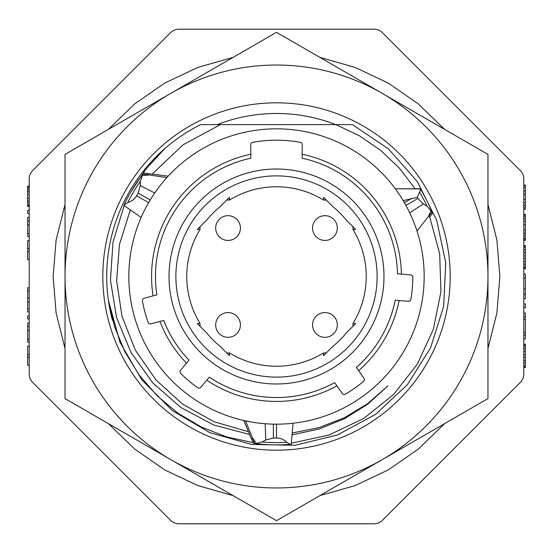 <?xml version="1.0" encoding="UTF-8"?>
<svg xmlns="http://www.w3.org/2000/svg" width="553" height="553" viewBox="0 0 553 553"><rect width="100%" height="100%" fill="white"/><g stroke="black" fill="none" stroke-linecap="round" stroke-linejoin="round"><path stroke-width="0.83" d="M130.515 192.568L145.812 169.197L164.808 148.612C175.716 139.093 187.647 131.096 200.587 124.619L352.413 124.619L388.496 148.881L417.239 181.515L436.752 220.371L445.753 262.917L443.651 306.348L430.587 347.823L407.416 384.625L375.667 414.328L337.406 434.997L295.15 445.269L251.677 444.467L209.829 432.653L172.349 410.603L141.706 379.752L119.904 342.127L108.367 300.203L110.116 310.364M112.473 320.381L108.367 300.203A169.792 169.792 0 0 0 112.473 320.381L108.367 300.203L114.589 326.775L124.985 351.985L139.266 375.169L157.073 395.734L177.921 413.16L201.271 426.985L226.509 436.877L252.984 442.573M335.719 124.619L312.825 124.619L335.719 124.619A163.017 163.017 0 0 0 217.281 124.619L240.175 124.619L217.281 124.619M152.186 174.098L182.981 144.851L220.419 124.619L335.858 124.619L359.236 135.685L380.595 150.326L399.404 168.174L415.172 188.787M200.587 124.619L240.175 124.619L200.587 124.619M276.5 102.81A173.69 173.69 0 0 1 450.19 276.5A173.69 173.69 0 0 1 276.5 450.19A173.69 173.69 0 0 1 102.81 276.5A173.69 173.69 0 0 1 276.5 102.81M429.716 216.928L439.683 253.716L440.921 291.866L433.345 329.353L417.328 364.15L393.715 394.393L363.743 418.455L328.994 435.024L291.313 443.202M292.205 432.992L318.936 427.656L344.312 417.791L367.565 403.704L388.006 385.835L367.738 404.146L344.519 418.711L319.033 429.066L292.039 434.858M124.169 205.585L113.012 242.145L110.448 280.115L116.552 317.505L130.943 352.379L152.801 382.911L180.921 407.547L213.783 425.022L249.603 434.471M164.808 148.612A169.792 169.792 0 0 0 108.367 300.203M130.321 209.891L119.434 244.571L116.642 280.751L122.061 316.565L135.395 350.173L155.925 379.87L182.58 404.119L213.963 421.697L248.449 431.713M278.353 424.165L276.5 424.172A147.672 147.672 0 0 0 424.172 276.5A147.672 147.672 0 0 0 276.5 128.828A147.672 147.672 0 0 0 128.828 276.5A147.672 147.672 0 0 0 276.5 424.172L271.661 424.096M269.947 424.027L268.281 423.944M266.657 423.847L258.562 423.08M247.481 421.296L246.88 421.172M246.292 421.054L245.622 420.909L254.601 443.423L256.163 443.444L252.928 438.411A3.118 0.415 157.4 0 0 251.636 439.345L253.281 443.285L253.924 443.375L253.281 443.285L243.776 420.501L252.057 422.139M245.359 420.854L244.156 420.591M243.921 420.536L251.636 439.345M168.05 176.269L166.875 177.554L142.888 174.071L140.331 181.363L140.303 185.538L138.174 193.018A161.566 161.566 0 0 0 136.584 195.721C134.821 198.983 131.884 201.257 127.757 202.55L124.003 205.073M153.817 194.303L158.524 187.674M162.596 182.518L166.418 178.066M147.692 204.271L151.1 198.513M152.013 197.062L152.918 195.658M141.229 217.253L141.478 216.693M141.561 216.513L141.741 216.099M145.964 207.444L146.808 205.875M165.61 178.972L166.018 178.508M167.054 177.354L167.884 176.448M256.163 443.444L262.198 441.992L265.82 439.932L265.115 423.736M265.82 439.932L273.327 438.031A161.566 161.566 0 0 0 276.5 438.066C280.205 437.955 283.648 439.365 286.827 442.289L290.249 444.329A168.395 168.395 0 0 1 253.868 443.368L254.601 443.423M290.249 444.329L291.224 444.246L293.055 423.245L291.479 423.411M280.537 424.116L280.177 424.13M417.529 232.695L417.003 231.036L432.011 211.999L426.971 206.138L423.377 204.029L417.978 198.479A161.566 161.566 0 0 0 417.342 197.331L403.185 200.615M409.026 211.35L412.414 218.746M414.847 224.85L416.402 229.232M403.953 201.907L406.738 206.891M407.54 208.405L408.301 209.898M403.255 200.725L403.538 201.209M420.335 188.932L395.305 188.787L395.782 189.437M395.893 189.589L396.605 190.578M397.337 191.608L398.022 192.589M400.462 196.239L401.36 197.642M402.273 199.108L403.151 200.566M417.086 231.292L417.453 232.46M253.868 443.368L253.281 443.285M153.077 295.862L144.098 298.267A2.336 2.336 0 0 0 142.404 300.943A136.301 136.301 0 0 0 148.149 322.378A2.336 2.336 0 0 0 150.955 323.851L163.716 320.429A121.038 121.038 0 0 0 189.022 360.155A121.038 121.038 0 0 1 163.716 320.429A121.038 121.038 0 0 0 189.022 360.155L180.534 370.275A2.336 2.336 0 0 0 180.679 373.434A136.301 136.301 0 0 0 197.677 387.701A2.336 2.336 0 0 0 200.815 387.294L209.311 377.174A121.038 121.038 0 0 0 334.662 382.648L342.238 393.466A2.336 2.336 0 0 0 345.335 394.144A136.301 136.301 0 0 0 363.508 381.418A2.336 2.336 0 0 0 363.929 378.28L356.353 367.455A121.038 121.038 0 0 0 395.201 300.175L408.363 301.33A2.336 2.336 0 0 0 410.865 299.394A136.301 136.301 0 0 0 412.801 277.288A2.336 2.336 0 0 0 410.665 274.945L397.503 273.797A121.038 121.038 0 0 0 302.201 158.22A121.038 121.038 0 0 1 397.503 273.797A121.038 121.038 0 0 0 302.201 158.22L302.201 144.589A2.336 2.336 0 0 0 300.272 142.287A136.301 136.301 0 0 0 252.728 142.287A2.336 2.336 0 0 0 250.799 144.589L250.799 158.22A121.038 121.038 0 0 0 156.865 294.846L153.077 295.862A124.93 124.93 0 0 1 250.799 154.239M383.982 276.5A107.482 107.482 0 0 1 276.5 383.982A107.482 107.482 0 0 1 169.018 276.5A107.482 107.482 0 0 1 276.5 169.018A107.482 107.482 0 0 1 383.982 276.5M175.882 276.5A100.618 100.618 0 0 1 276.5 175.882A100.618 100.618 0 0 1 377.118 276.5A100.618 100.618 0 0 1 276.5 377.118A100.618 100.618 0 0 1 175.882 276.5M220.398 346.627L219.942 346.178A89.738 89.738 0 0 1 206.822 333.058L197.324 323.553L200.055 323.498A89.738 89.738 0 0 1 200.055 229.502L197.324 229.447L206.822 219.942A89.738 89.738 0 0 1 219.942 206.822L229.447 197.324L229.502 200.055A28.037 28.037 0 0 0 226.723 200.048M200.048 226.723A28.037 28.037 0 0 0 200.055 229.502M206.373 220.398L206.822 219.942M229.502 200.055A89.738 89.738 0 0 1 323.498 200.055L323.553 197.324L333.058 206.822A89.738 89.738 0 0 1 346.178 219.942L355.676 229.447L352.945 229.502A28.037 28.037 0 0 0 352.952 226.723M326.277 200.048A28.037 28.037 0 0 0 323.498 200.055M332.602 206.373L333.058 206.822M352.945 229.502A89.738 89.738 0 0 1 352.945 323.498L355.676 323.553L346.178 333.058A89.738 89.738 0 0 1 333.058 346.178L323.553 355.676L323.498 352.945A28.037 28.037 0 0 0 326.277 352.952M352.952 326.277A28.037 28.037 0 0 0 352.945 323.498M346.627 332.602L346.178 333.058M323.498 352.945A89.738 89.738 0 0 1 229.502 352.945L229.447 355.676L219.942 346.178M226.723 352.952A28.037 28.037 0 0 0 229.502 352.945M200.055 323.498A28.037 28.037 0 0 0 200.048 326.277M228.057 215.684A12.366 12.366 0 0 0 215.684 228.057A12.366 12.366 0 0 0 228.057 240.424A12.366 12.366 0 0 0 240.424 228.057A12.366 12.366 0 0 0 228.057 215.684A12.366 12.366 0 0 1 240.424 228.057A12.366 12.366 0 0 1 228.057 240.424A12.366 12.366 0 0 1 215.684 228.057A12.366 12.366 0 0 1 228.057 215.684M324.943 312.576A12.366 12.366 0 0 0 312.576 324.943A12.366 12.366 0 0 0 324.943 337.316A12.366 12.366 0 0 0 337.316 324.943A12.366 12.366 0 0 0 324.943 312.576A12.366 12.366 0 0 1 337.316 324.943A12.366 12.366 0 0 1 324.943 337.316A12.366 12.366 0 0 1 312.576 324.943A12.366 12.366 0 0 1 324.943 312.576M324.943 215.684A12.366 12.366 0 0 0 312.576 228.057A12.366 12.366 0 0 0 324.943 240.424A12.366 12.366 0 0 0 337.316 228.057A12.366 12.366 0 0 0 324.943 215.684A12.366 12.366 0 0 1 337.316 228.057A12.366 12.366 0 0 1 324.943 240.424A12.366 12.366 0 0 1 312.576 228.057A12.366 12.366 0 0 1 324.943 215.684M228.057 312.576A12.366 12.366 0 0 0 215.684 324.943A12.366 12.366 0 0 0 228.057 337.316A12.366 12.366 0 0 0 240.424 324.943A12.366 12.366 0 0 0 228.057 312.576A12.366 12.366 0 0 1 240.424 324.943A12.366 12.366 0 0 1 228.057 337.316A12.366 12.366 0 0 1 215.684 324.943A12.366 12.366 0 0 1 228.057 312.576M431.25 210.638L428.506 215.953A3.118 0.415 37.4 0 0 429.958 216.617L430.725 215.608M429.958 216.617L432.55 213.216L432.011 211.999M395.326 188.787L420.245 188.787L420.667 189.485A168.395 168.395 0 0 1 432.328 212.67A168.395 168.395 0 0 0 420.667 189.485L417.342 197.331M423.377 204.029L409.704 212.746M168.153 176.158L143.669 172.999L143.268 173.518L143.669 172.999L168.153 176.158M142.888 174.071L143.669 172.999M143.31 173.469A168.395 168.395 0 0 0 124.28 204.492A168.395 168.395 0 0 1 143.31 173.469M123.865 205.377L141.139 217.467M140.303 185.538L154.688 193.018M142.093 175.412L148.066 175.128A3.118 0.415 -82.6 0 0 147.907 173.545M487.967 276.5A211.467 211.467 0 0 0 170.766 93.367A211.467 211.467 0 0 0 170.766 459.633A211.467 211.467 0 0 0 487.967 276.5L487.967 154.411L276.5 32.323L65.033 154.411L65.033 398.589L276.5 520.677L487.967 398.589L487.967 276.5M382.351 32.627A11.682 11.682 0 0 0 374.091 29.205L178.909 29.205A11.682 11.682 0 0 0 170.649 32.627L32.627 170.649A11.682 11.682 0 0 0 29.205 178.909L29.205 374.091A11.682 11.682 0 0 0 32.627 382.351L170.649 520.373A11.682 11.682 0 0 0 178.909 523.795L374.091 523.795A11.682 11.682 0 0 0 382.351 520.373L520.373 382.351A11.682 11.682 0 0 0 523.795 374.091L523.795 178.909A11.682 11.682 0 0 0 520.373 170.649L382.351 32.627M523.795 209.152L525.35 209.152L525.35 207.859L523.795 207.859M523.795 205.26L525.35 205.26L525.35 207.859M523.795 202.661L525.35 202.661L525.35 205.26M523.795 199.419L525.35 199.419L525.35 202.661M523.795 194.227L525.35 194.227L525.35 199.419M523.795 190.979L525.35 190.979L525.35 194.227M523.795 187.737L525.35 187.737L525.35 190.979M523.795 185.787L525.35 185.787L525.35 187.737M523.795 185.137L525.35 185.137L525.35 185.787M523.795 240.306L525.35 240.306L525.35 239.656L523.795 239.656M523.795 238.364L525.35 238.364L525.35 239.656M523.795 235.765L525.35 235.765L525.35 238.364M523.795 233.166L525.35 233.166L525.35 235.765M523.795 229.924L525.35 229.924L525.35 233.166M523.795 224.732L525.35 224.732L525.35 229.924M523.795 221.483L525.35 221.483L525.35 224.732M523.795 218.891L525.35 218.891L525.35 221.483M523.795 216.292L525.35 216.292L525.35 218.891M523.795 214.993L525.35 214.993L525.35 216.292M523.795 214.343L525.35 214.343L525.35 214.993M523.795 268.869L525.35 268.869L525.35 268.219L523.795 268.219M523.795 266.919L525.35 266.919L525.35 268.219M523.795 264.327L525.35 264.327L525.35 266.919M523.795 261.728L525.35 261.728L525.35 264.327M523.795 258.479L525.35 258.479L525.35 261.728M523.795 255.887L525.35 255.887L525.35 258.479M523.795 252.638L525.35 252.638L525.35 255.887M523.795 250.046L525.35 250.046L525.35 252.638M523.795 247.447L525.35 247.447L525.35 250.046M523.795 246.147L525.35 246.147L525.35 247.447M523.795 245.504L525.35 245.504L525.35 246.147M523.795 277.952L525.35 277.952L525.35 298.724L523.795 298.724M523.795 288.991L525.35 288.991M523.795 274.06L525.35 274.06L525.35 277.952M523.795 294.182L525.35 294.182M523.795 307.814L525.35 307.814L525.35 303.915L523.795 303.915M523.795 338.968L525.35 338.968L525.35 335.07L523.795 335.07M523.795 332.477L525.35 332.477L525.35 335.07M523.795 319.496L525.35 319.496L525.35 332.477M523.795 316.897L525.35 316.897L525.35 319.496M523.795 313.005L525.35 313.005L525.35 316.897M523.795 367.524L525.35 367.524L525.35 366.874L523.795 366.874M523.795 365.574L525.35 365.574L525.35 366.874M523.795 362.982L525.35 362.982L525.35 365.574M523.795 360.383L525.35 360.383L525.35 362.982M523.795 357.141L525.35 357.141L525.35 360.383M523.795 354.542L525.35 354.542L525.35 357.141M523.795 351.3L525.35 351.3L525.35 354.542M523.795 348.701L525.35 348.701L525.35 351.3M523.795 346.109L525.35 346.109L525.35 348.701M523.795 344.809L525.35 344.809L525.35 346.109M523.795 344.16L525.35 344.16L525.35 344.809M29.205 346.178L27.65 346.178L27.65 354.224L29.205 354.224M29.205 357.245L27.65 357.245L27.65 354.224M29.205 365.291L27.65 365.291L27.65 357.245M29.205 339.134L27.65 339.134L27.65 323.035L29.205 323.035M29.205 330.583L27.65 330.583M29.205 342.155L27.65 342.155L27.65 339.134M29.205 326.56L27.65 326.56M29.205 315.998L27.65 315.998L27.65 319.012L29.205 319.012M29.205 290.843L27.65 290.843L27.65 287.823L29.205 287.823M29.205 297.887L27.65 297.887L27.65 290.843M29.205 301.91L27.65 301.91L27.65 297.887M29.205 308.954L27.65 308.954L27.65 301.91M29.205 311.968L27.65 311.968L27.65 308.954M29.205 240.541L27.65 240.541L27.65 248.587L29.205 248.587M29.205 251.608L27.65 251.608L27.65 248.587M29.205 259.654L27.65 259.654L27.65 251.608M29.205 233.497L27.65 233.497L27.65 217.405L29.205 217.405M29.205 224.947L27.65 224.947M29.205 236.518L27.65 236.518L27.65 233.497M29.205 220.924L27.65 220.924M29.205 210.361L27.65 210.361L27.65 213.382L29.205 213.382M29.205 186.216L27.65 186.216L27.65 186.72L29.205 186.72M29.205 187.723L27.65 187.723L27.65 186.72M29.205 189.734L27.65 189.734L27.65 187.723M29.205 191.746L27.65 191.746L27.65 189.734M29.205 194.262L27.65 194.262L27.65 191.746M29.205 198.285L27.65 198.285L27.65 194.262M29.205 200.801L27.65 200.801L27.65 198.285M29.205 202.813L27.65 202.813L27.65 200.801M29.205 204.824L27.65 204.824L27.65 202.813M29.205 205.834L27.65 205.834L27.65 204.824M29.205 206.338L27.65 206.338L27.65 205.834M262.198 441.992A166.114 166.114 0 0 0 286.827 442.289M276.5 438.066L276.5 424.172M273.362 438.031L273.382 424.144M159.935 321.445A124.93 124.93 0 0 0 186.506 363.155M206.794 380.174A124.93 124.93 0 0 0 336.908 385.856M358.6 370.669A124.93 124.93 0 0 0 399.1 300.521M401.409 274.136A124.93 124.93 0 0 0 302.201 154.239M209.311 377.174A121.038 121.038 0 0 0 334.662 382.648M356.353 367.455A121.038 121.038 0 0 0 395.201 300.175M426.971 206.138A166.114 166.114 0 0 0 419.54 192.05M417.957 198.451L405.916 205.377M411.619 198.486L404.388 202.661M140.331 181.363A166.114 166.114 0 0 0 127.757 202.55M136.584 195.721L148.612 202.661M138.174 193.018L150.195 199.979M487.967 348.487L496.884 312.984L499.877 276.5L496.884 240.016L487.967 204.513M444.571 129.361L418.282 103.888L388.192 83.047L355.095 67.404L319.89 57.374M233.11 57.374L197.905 67.404L164.808 83.047L134.711 103.888L108.429 129.361M65.033 204.513L56.116 240.016L53.123 276.5L56.116 312.984L65.033 348.487M444.571 423.639L418.289 449.112L388.192 469.953L355.095 485.596L319.89 495.626M233.11 495.626L197.905 485.596L164.808 469.953L134.711 449.112L108.423 423.639"/></g></svg>
